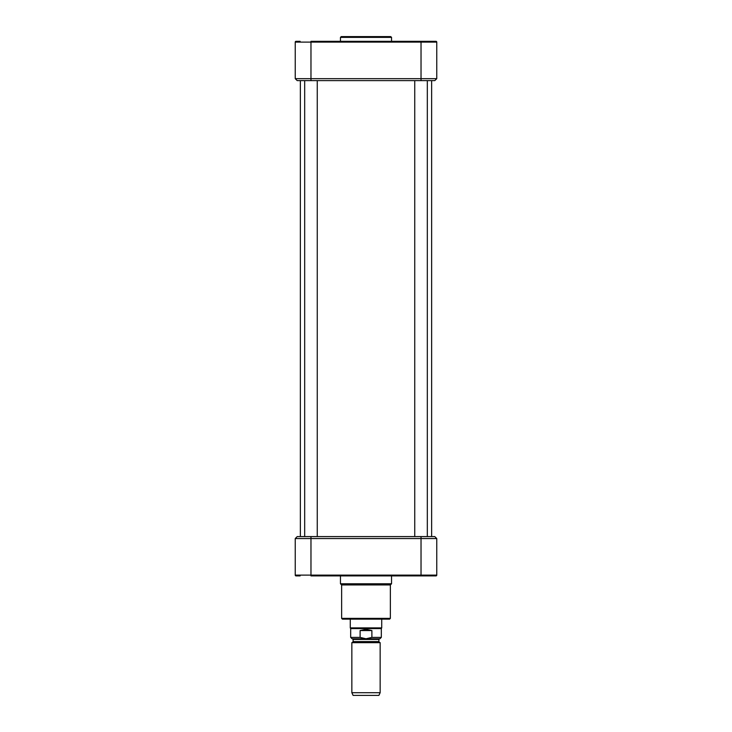 <?xml version="1.0" encoding="UTF-8"?>
<svg xmlns="http://www.w3.org/2000/svg" width="732" height="732" viewBox="0 0 732 732"><rect width="100%" height="100%" fill="white"/><g stroke="black" fill="none" stroke-linecap="round" stroke-linejoin="round"><path stroke-width="1.1" d="M431.642 80.621L431.642 536.593M366 642.669L351.845 642.669L351.845 692.701L380.155 692.701L380.155 642.669L366 642.669M360.107 637.38L350.674 637.38L352.083 638.798L379.917 638.798L381.326 637.38L371.893 637.38L366 638.78L360.107 637.38L360.107 630.545L366 629.364L371.893 630.545L371.893 637.38M360.107 630.545L371.893 630.545M381.326 637.38L381.326 628.578L350.674 628.578L350.674 637.38M381.72 619.144L381.72 627.891L350.28 627.891L350.28 619.144M380.155 692.701L378.892 695.4L353.108 695.4L351.845 692.701M297.21 536.593L295.243 538.56L436.757 538.56L436.757 575.114L295.243 575.114A0.787 0.787 0 0 0 296.03 575.901A0.787 0.787 0 0 1 295.243 575.114L295.243 538.56L297.21 536.593L310.972 536.593L310.972 575.901L435.97 575.901A0.787 0.787 0 0 0 436.757 575.114A0.787 0.787 0 0 1 435.97 575.901A0.787 0.787 0 0 0 436.757 575.114M434.79 536.593L436.757 538.56L434.79 536.593L310.972 536.593M296.03 575.901L300.12 575.901M434.396 575.901L431.88 575.901M391.547 575.901L391.547 583.77L340.453 583.77L340.453 575.901M391.547 583.77L390.366 584.941L341.634 584.941L340.453 583.77M390.366 584.941L390.366 618.357L389.589 619.144L342.411 619.144L341.634 618.357L390.366 618.357M386.203 619.144L345.797 619.144M427.323 80.621L427.323 536.593M317.258 80.621L317.258 536.593M341.24 36.6L390.76 36.6L341.24 36.6L340.453 37.387L391.547 37.387L390.76 36.6M340.453 41.321L340.453 37.387M300.12 41.321L296.03 41.321A0.787 0.787 0 0 0 295.243 42.099L436.757 42.099L436.757 78.663L295.243 78.663L295.243 42.099A0.787 0.787 0 0 1 296.03 41.321M436.757 42.099A0.787 0.787 0 0 0 435.97 41.321L421.028 41.321L431.88 41.321L431.249 41.944L431.88 41.321M297.21 80.621L295.243 78.663L297.21 80.621L434.79 80.621L436.757 78.663L434.79 80.621M421.028 80.621L421.028 41.321L310.972 41.321L310.972 80.621M353.108 641.58L353.108 639.429L378.892 639.429L378.892 641.58L353.108 641.58L352.797 642.12L379.203 642.12L380.155 642.669M421.028 536.593L421.028 575.901M300.358 80.621L300.358 536.593M378.892 641.58L379.203 642.12M352.797 642.12L351.845 642.669M378.892 639.429L379.524 638.798M353.108 639.429L352.476 638.798M381.326 628.578L381.72 627.891M350.674 628.578L350.28 627.891M410.808 575.279L410.185 575.901M341.634 584.941L341.634 618.357M414.742 80.621L414.742 536.593M304.677 80.621L304.677 536.593M391.547 41.321L391.547 37.387"/></g></svg>
